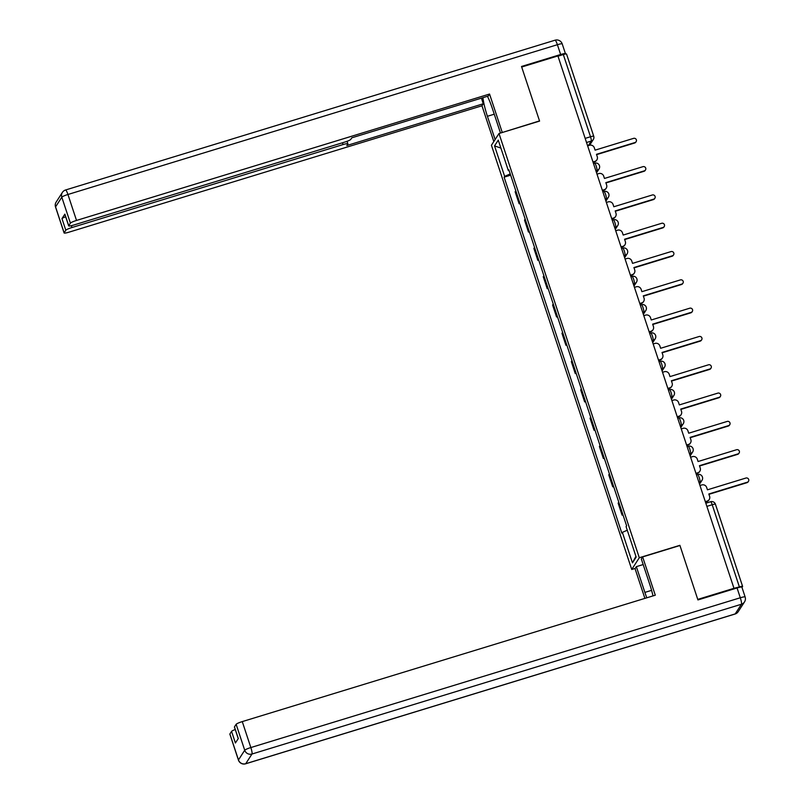<?xml version="1.0" encoding="UTF-8"?>
<svg xmlns="http://www.w3.org/2000/svg" width="804" height="804" viewBox="0 0 804 804"><rect width="100%" height="100%" fill="white"/><g stroke="black" fill="none" stroke-linecap="round" stroke-linejoin="round"><path stroke-width="1.21" d="M635.22 568.418L631.723 569.483L639.301 557.735L499.003 133.504L539.574 121.092L521.695 67.023L557.906 55.938L733.972 588.307L697.761 599.392L679.882 545.323L639.301 557.735M499.003 133.504L491.425 145.253L631.723 569.483M741.981 587.443L742.584 586.498A3.859 0.523 161.7 0 0 742.605 586.397A3.859 0.523 161.7 0 0 739.389 586.93L712.203 504.731A3.859 0.633 -107 0 0 710.635 501.726A3.859 0.633 -107 0 0 710.565 501.786M733.972 588.307L739.389 586.93M557.986 56.19L563.323 54.551A3.859 0.523 -18.3 0 1 566.539 54.029A3.859 0.523 -18.3 0 1 566.519 54.129M520.007 203.482L519.123 203.754L515.153 191.784L515.806 190.779M519.123 203.754L519.766 202.759M525.163 219.09L524.52 220.085L528.479 232.065L529.122 231.06M529.364 231.793L528.479 232.065M534.529 247.391L533.876 248.396L537.846 260.365L538.489 259.37M538.73 260.094L537.846 260.365M543.886 275.702L543.243 276.697L547.202 288.676L547.846 287.671M548.087 288.405L547.202 288.676M553.252 304.002L552.599 305.007L556.559 316.977L557.212 315.982M557.453 316.706L556.559 316.977M562.609 332.313L561.966 333.308L565.926 345.288L566.569 344.283M566.81 345.016L565.926 345.288M571.976 360.614L571.322 361.619L575.282 373.589L575.935 372.594M576.177 373.317L575.282 373.589M581.332 388.925L580.689 389.92L584.649 401.899L585.292 400.894M585.533 401.628L584.649 401.899M590.689 417.226L590.046 418.231L594.005 430.2L594.659 429.205M594.9 429.929L594.005 430.2M600.055 445.537L599.412 446.532L603.372 458.511L604.015 457.506M604.256 458.24L603.372 458.511M609.412 473.837L608.769 474.842L612.728 486.812L613.382 485.817M613.613 486.541L612.728 486.812M618.779 502.148L618.135 503.143L622.095 515.123L622.738 514.128M622.979 514.851L622.095 515.123M510.218 173.905L504.641 176.367L494.55 145.886L498.269 140.137L508.349 170.619L509.103 170.518M635.914 556.338L632.457 562.86L636.165 557.102L626.085 526.62L626.607 525.816L508.872 169.815L508.349 170.619M632.457 562.86L622.376 532.379L627.271 530.218M504.641 176.367L504.118 177.171L621.854 533.183L622.376 532.379M510.64 175.182L504.118 177.171M494.55 145.886L500.902 148.087M592.98 161.986L594.819 161.423A3.859 3.769 32.8 0 0 597.261 156.679L596.478 154.318L634.969 142.539A2.221 2.171 32.8 0 0 636.014 139.142A2.221 2.171 32.8 0 0 633.582 138.368L595.101 150.147L594.317 147.785A3.859 3.769 32.8 0 0 589.483 145.273L587.634 145.836M636.135 141.655L635.853 142.107A2.221 2.171 -147.2 0 1 634.678 142.991L596.588 154.639M596.859 159.885L596.578 160.328A3.859 3.769 -147.2 0 1 594.538 161.865L593.081 162.307M602.337 190.287L604.186 189.724A3.859 3.769 32.8 0 0 606.628 184.98L605.844 182.629L644.326 170.85A2.221 2.171 32.8 0 0 645.371 167.453A2.221 2.171 32.8 0 0 642.949 166.669L604.467 178.448L603.683 176.096A3.859 3.769 32.8 0 0 598.839 173.574L597 174.146M645.501 169.966L645.21 170.408A2.221 2.171 -147.2 0 1 644.044 171.292L605.955 182.95M606.226 188.186L605.935 188.638A3.859 3.769 -147.2 0 1 603.894 190.166L602.447 190.618M611.693 218.598L613.542 218.035A3.859 3.769 32.8 0 0 615.985 213.291L615.201 210.929L653.692 199.151A2.221 2.171 32.8 0 0 654.737 195.764A2.221 2.171 32.8 0 0 652.305 194.98L613.824 206.759L613.04 204.397A3.859 3.769 32.8 0 0 608.206 201.884L606.357 202.447M654.858 198.266L654.577 198.719A2.221 2.171 -147.2 0 1 653.401 199.603L615.311 211.251M615.583 216.497L615.301 216.939A3.859 3.769 -147.2 0 1 613.261 218.477L611.804 218.919M495.113 139.544L487.415 116.289A21.698 3.538 -107 0 1 482.923 97.686M500.49 133.052L492.39 108.58A21.698 3.538 -107 0 0 487.445 96.309M565.312 54.039L565.433 53.858A5.789 0.774 161.7 0 0 565.463 53.717A5.789 0.774 161.7 0 0 560.639 54.501L521.515 66.471L539.514 120.912L502.058 132.57M502.219 132.328L489.556 94.038L488.249 96.058L351.78 137.826L350.745 139.434A5.789 0.774 161.7 0 1 344.625 142.127L73.516 225.1A5.789 0.774 161.7 0 1 68.682 225.884L64.843 214.276A5.789 0.774 -18.3 0 1 64.873 214.125L61.978 218.608A5.789 0.774 -18.3 0 1 65.657 216.748M481.425 98.148L483.274 103.766L481.978 105.786L68.933 232.185A5.789 0.774 161.7 0 1 64.109 232.969A5.789 0.774 161.7 0 1 64.139 232.828L65.817 230.225L61.978 218.608M493.807 141.564L481.978 105.786M489.556 94.038L76.521 220.437A5.789 0.774 161.7 0 0 70.4 223.14L68.712 225.743A5.789 0.774 161.7 0 0 68.682 225.884M71.335 225.693L71.938 227.522L343.057 144.559A5.789 0.774 161.7 0 1 347.881 143.775A5.789 0.774 161.7 0 1 347.851 143.916L346.815 145.524L483.274 103.766M71.938 227.522A5.789 0.774 161.7 0 0 65.817 230.225M653.009 595.905A21.698 3.538 -107 0 0 649.853 584.699L641.331 558.941L642.637 556.921L655.3 595.201L242.265 721.6L250.848 747.549L740.303 597.764L737.057 587.965L697.942 599.935L679.933 545.504L642.637 556.921M651.582 590.357L644.878 592.407A21.698 3.538 -107 0 0 646.808 597.804M644.878 592.407L636.356 566.639L635.059 568.659L644.888 598.387M643.19 564.549L636.356 566.639M229.884 733.992L238.466 759.941A5.789 0.774 161.7 0 0 238.436 760.081L229.854 734.132A5.789 0.774 -18.3 0 1 229.884 733.992L231.562 731.389A5.789 0.774 -18.3 0 1 235.24 729.519M238.245 738.605L234.426 727.047A5.789 0.774 -18.3 0 1 234.456 726.906L236.145 724.303A5.789 0.774 -18.3 0 1 242.265 721.6M231.562 731.389L235.401 742.996L238.306 738.514L234.456 726.906M737.057 587.965A5.789 0.774 -18.3 0 1 741.891 587.171L745.127 596.97A5.789 0.774 161.7 0 0 740.303 597.764A5.789 0.945 73 0 1 741.439 604.236L251.984 754.021L245.722 763.71L735.188 613.924L741.439 604.236A5.789 5.658 -147.2 0 0 744.504 601.925A5.789 5.789 0 0 0 745.127 596.97A5.789 0.774 161.7 0 1 745.097 597.121M621.06 246.908L622.909 246.336A3.859 3.769 32.8 0 0 625.341 241.592L624.567 239.24L663.049 227.462A2.221 2.171 32.8 0 0 664.094 224.065A2.221 2.171 32.8 0 0 661.672 223.291L623.19 235.059L622.407 232.708A3.859 3.769 32.8 0 0 617.562 230.185L615.723 230.758M664.225 226.577L663.933 227.019A2.221 2.171 -147.2 0 1 662.757 227.904L624.678 239.562M624.949 244.798L624.658 245.25A3.859 3.769 -147.2 0 1 622.618 246.788L621.17 247.23M630.416 275.209L632.266 274.646A3.859 3.769 32.8 0 0 634.708 269.903L633.924 267.541L672.415 255.762A2.221 2.171 32.8 0 0 673.461 252.376A2.221 2.171 32.8 0 0 671.028 251.592L632.547 263.37L631.763 261.009A3.859 3.769 32.8 0 0 626.929 258.496L625.08 259.059M673.581 254.878L673.3 255.33A2.221 2.171 -147.2 0 1 672.124 256.215L634.034 267.863M634.306 273.109L634.024 273.551A3.859 3.769 -147.2 0 1 631.984 275.089L630.527 275.531M639.783 303.52L641.632 302.947A3.859 3.769 32.8 0 0 644.064 298.204L643.29 295.852L681.772 284.073A2.221 2.171 32.8 0 0 682.817 280.676A2.221 2.171 32.8 0 0 680.395 279.903L641.904 291.671L641.13 289.319A3.859 3.769 32.8 0 0 636.286 286.797L634.436 287.37M682.948 283.189L682.656 283.631A2.221 2.171 -147.2 0 1 681.48 284.515L643.391 296.173M643.672 301.41L643.381 301.862A3.859 3.769 -147.2 0 1 641.341 303.399L639.894 303.842M649.14 331.821L650.989 331.258A3.859 3.769 32.8 0 0 653.431 326.514L652.647 324.153L691.128 312.374A2.221 2.171 32.8 0 0 692.184 308.987A2.221 2.171 32.8 0 0 689.752 308.203L651.27 319.982L650.486 317.62A3.859 3.769 32.8 0 0 645.652 315.108L643.803 315.671M692.304 311.49L692.023 311.942A2.221 2.171 -147.2 0 1 690.847 312.826L652.758 324.474M653.029 329.72L652.747 330.163A3.859 3.769 -147.2 0 1 650.707 331.7L649.25 332.142M658.506 360.132L660.355 359.559A3.859 3.769 32.8 0 0 662.787 354.815L662.014 352.464L700.495 340.685A2.221 2.171 32.8 0 0 701.54 337.288A2.221 2.171 32.8 0 0 699.118 336.514L660.627 348.283L659.853 345.931A3.859 3.769 32.8 0 0 655.009 343.408L653.16 343.981M701.671 339.801L701.379 340.243A2.221 2.171 -147.2 0 1 700.204 341.127L662.114 352.785M662.395 358.021L662.104 358.473A3.859 3.769 -147.2 0 1 660.064 360.011L658.617 360.453M667.863 388.432L669.712 387.87A3.859 3.769 32.8 0 0 672.154 383.126L671.37 380.764L709.852 368.986A2.221 2.171 32.8 0 0 710.907 365.599A2.221 2.171 32.8 0 0 708.475 364.815L669.993 376.594L669.209 374.232A3.859 3.769 32.8 0 0 664.375 371.719L662.526 372.282M711.027 368.111L710.746 368.554A2.221 2.171 -147.2 0 1 709.57 369.438L671.481 381.096M671.752 386.332L671.471 386.774A3.859 3.769 -147.2 0 1 669.43 388.312L667.973 388.754M677.229 416.743L679.078 416.171A3.859 3.769 32.8 0 0 681.511 411.437L680.737 409.075L719.218 397.297A2.221 2.171 32.8 0 0 720.263 393.9A2.221 2.171 32.8 0 0 717.841 393.126L679.35 404.904L678.576 402.543A3.859 3.769 32.8 0 0 673.732 400.03L671.883 400.593M720.394 396.412L720.103 396.854A2.221 2.171 -147.2 0 1 718.927 397.739L680.837 409.397M681.119 414.633L680.827 415.085A3.859 3.769 -147.2 0 1 678.787 416.623L677.33 417.065M686.586 445.044L688.435 444.481A3.859 3.769 32.8 0 0 690.877 439.738L690.093 437.376L728.575 425.607A2.221 2.171 32.8 0 0 729.62 422.211A2.221 2.171 32.8 0 0 727.198 421.427L688.716 433.205L687.933 430.843A3.859 3.769 32.8 0 0 683.098 428.331L681.249 428.894M729.751 424.723L729.469 425.165A2.221 2.171 -147.2 0 1 728.293 426.05L690.204 437.708M690.475 442.944L690.194 443.386A3.859 3.769 -147.2 0 1 688.154 444.924L686.696 445.366M695.952 473.355L697.802 472.782A3.859 3.769 32.8 0 0 700.234 468.049L699.46 465.687L737.941 453.908A2.221 2.171 32.8 0 0 738.987 450.511A2.221 2.171 32.8 0 0 736.564 449.737L698.073 461.516L697.299 459.154A3.859 3.769 32.8 0 0 692.455 456.642L690.606 457.205M739.117 453.024L738.826 453.466A2.221 2.171 -147.2 0 1 737.65 454.35L699.56 466.008M699.842 471.255L699.55 471.697A3.859 3.769 -147.2 0 1 697.51 473.234L696.053 473.677M705.309 501.656L707.158 501.093A3.859 3.769 32.8 0 0 709.6 496.349L708.816 493.988L747.298 482.219A2.221 2.171 32.8 0 0 748.343 478.822A2.221 2.171 32.8 0 0 745.921 478.038L707.44 489.817L706.656 487.455A3.859 3.769 32.8 0 0 701.822 484.943L699.972 485.505M748.474 481.335L748.192 481.777A2.221 2.171 -147.2 0 1 747.016 482.661L708.927 494.319M709.198 499.555L708.917 499.998A3.859 3.769 -147.2 0 1 706.877 501.535L705.42 501.987M699.168 483.083L699.962 481.857A3.859 0.633 -107 0 0 699.209 477.536A3.859 0.633 -107 0 0 697.631 474.531A3.859 0.633 -107 0 0 697.56 474.591M689.812 454.773L690.606 453.546A3.859 0.633 -107 0 0 689.842 449.235A3.859 0.633 -107 0 0 688.274 446.23A3.859 0.633 -107 0 0 688.204 446.29M680.445 426.472L681.239 425.236A3.859 0.633 -107 0 0 680.486 420.924A3.859 0.633 -107 0 0 678.908 417.919A3.859 0.633 -107 0 0 678.837 417.979M671.089 398.161L671.883 396.935A3.859 0.633 -107 0 0 671.119 392.623A3.859 0.633 -107 0 0 669.551 389.618A3.859 0.633 -107 0 0 669.481 389.679M661.722 369.86L662.516 368.624A3.859 0.633 -107 0 0 661.762 364.312A3.859 0.633 -107 0 0 660.184 361.308A3.859 0.633 -107 0 0 660.114 361.368M652.366 341.549L653.16 340.323A3.859 0.633 -107 0 0 652.396 336.012A3.859 0.633 -107 0 0 650.828 333.007A3.859 0.633 -107 0 0 650.758 333.067M642.999 313.248L643.793 312.012A3.859 0.633 -107 0 0 643.039 307.701A3.859 0.633 -107 0 0 641.461 304.696A3.859 0.633 -107 0 0 641.391 304.756M633.642 284.938L634.436 283.712A3.859 0.633 -107 0 0 633.673 279.4A3.859 0.633 -107 0 0 632.105 276.395A3.859 0.633 -107 0 0 632.034 276.455M624.276 256.637L625.07 255.401A3.859 0.633 -107 0 0 624.316 251.089A3.859 0.633 -107 0 0 622.738 248.084A3.859 0.633 -107 0 0 622.668 248.145M614.919 228.326L615.713 227.1A3.859 0.633 -107 0 0 614.949 222.788A3.859 0.633 -107 0 0 613.382 219.783A3.859 0.633 -107 0 0 613.311 219.844M605.553 200.025L606.347 198.789A3.859 0.633 -107 0 0 605.593 194.478A3.859 0.633 -107 0 0 604.015 191.473A3.859 0.633 -107 0 0 603.945 191.533M596.196 171.714L596.99 170.488A3.859 0.633 -107 0 0 596.226 166.167A3.859 0.633 -107 0 0 594.659 163.172A3.859 0.633 -107 0 0 594.588 163.232M588.327 145.624L591.262 141.062A3.859 0.633 -107 0 0 590.508 136.75L563.323 54.551M586.538 142.509L591.262 141.062A3.859 3.769 -147.2 0 0 593.302 139.524A3.859 3.859 0 0 0 593.724 136.228A3.859 0.523 161.7 0 0 590.508 136.75L585.171 138.388M698.867 482.189L699.962 481.857A3.859 3.769 32.8 0 0 702.003 480.32A3.859 3.859 0 0 0 697.631 474.531L696.465 474.893M689.51 453.878L690.606 453.546A3.859 3.769 32.8 0 0 692.646 452.009A3.859 3.859 0 0 0 688.274 446.23L687.098 446.592M680.154 425.577L681.239 425.236A3.859 3.769 32.8 0 0 683.279 423.708A3.859 3.859 0 0 0 678.908 417.919L677.742 418.281M670.787 397.266L671.883 396.935A3.859 3.769 32.8 0 0 673.923 395.397A3.859 3.859 0 0 0 669.551 389.618L668.375 389.98M661.431 368.966L662.516 368.624A3.859 3.769 32.8 0 0 664.556 367.086A3.859 3.859 0 0 0 660.184 361.308L659.019 361.669M652.064 340.655L653.16 340.323A3.859 3.769 32.8 0 0 655.2 338.786A3.859 3.859 0 0 0 650.828 333.007L649.652 333.369M642.708 312.354L643.793 312.012A3.859 3.769 32.8 0 0 645.833 310.475A3.859 3.859 0 0 0 641.461 304.696L640.296 305.058M633.341 284.043L634.436 283.712A3.859 3.769 32.8 0 0 636.477 282.174A3.859 3.859 0 0 0 632.105 276.395L630.929 276.747M623.984 255.742L625.07 255.401A3.859 3.769 32.8 0 0 627.11 253.863A3.859 3.859 0 0 0 622.738 248.084L621.572 248.446M614.618 227.431L615.713 227.1A3.859 3.769 32.8 0 0 617.753 225.562A3.859 3.859 0 0 0 613.382 219.783L612.206 220.135M605.261 199.121L606.347 198.789A3.859 3.769 32.8 0 0 608.387 197.251A3.859 3.859 0 0 0 604.015 191.473L602.849 191.834M595.895 170.82L596.99 170.488A3.859 3.769 32.8 0 0 599.03 168.951A3.859 3.859 0 0 0 594.659 163.172L593.483 163.524M706.867 506.369L712.203 504.731A3.859 0.523 161.7 0 1 715.429 504.208A3.859 3.859 0 0 0 710.635 501.726L705.822 503.203M715.399 504.299A3.859 0.523 161.7 0 0 715.429 504.208L742.605 586.397M589.623 145.233L593.302 139.524A3.859 3.769 -147.2 0 0 593.704 136.318A3.859 0.523 161.7 0 0 593.724 136.228L566.539 54.029M64.873 214.125L68.712 225.743M70.4 223.14L61.818 197.191L55.556 206.879L64.139 232.828M560.639 54.501L557.393 44.702L67.938 194.488L76.521 220.437M343.057 144.559L342.474 142.79M494.249 114.198L487.415 116.289M61.818 197.191A5.789 0.774 -18.3 0 1 67.938 194.488A5.789 0.945 73 0 0 65.576 189.985A5.789 5.789 0 0 0 62.41 192.377A5.789 5.658 32.8 0 0 61.818 197.191M55.556 206.879A5.789 5.658 -147.2 0 1 56.159 202.075A5.789 5.789 0 0 0 55.526 207.03A5.789 0.774 -18.3 0 1 55.556 206.879M554.931 40.29A5.789 0.945 73 0 1 555.041 40.2L65.576 189.985A5.789 0.945 73 0 0 65.476 190.076A5.789 5.658 32.8 0 0 62.41 192.377L56.159 202.075M562.227 43.919A5.789 5.789 0 0 0 555.041 40.2A5.789 0.945 73 0 1 557.393 44.702A5.789 0.774 -18.3 0 1 562.227 43.919L565.463 53.717M238.436 760.081A5.789 5.789 0 0 0 245.622 763.8A5.789 0.945 73 0 0 245.722 763.71A5.789 5.658 -147.2 0 1 238.466 759.941L244.717 750.243L236.145 724.303M244.717 750.243A5.789 5.658 32.8 0 0 251.984 754.021A5.789 0.945 73 0 0 250.848 747.549A5.789 0.774 161.7 0 0 244.717 750.243M738.243 611.623A5.789 5.658 32.8 0 1 735.188 613.924A5.789 0.945 73 0 1 735.077 614.015A5.789 5.789 0 0 0 738.243 611.623L744.504 601.925M596.548 172.79L599.03 168.951M605.914 201.1L608.387 197.251M615.271 229.401L617.753 225.562M624.638 257.712L627.11 253.863M633.994 286.013L636.477 282.174M643.351 314.324L645.833 310.475M652.717 342.625L655.2 338.786M662.074 370.935L664.556 367.086M671.44 399.236L673.923 395.397M680.797 427.547L683.279 423.708M690.164 455.848L692.646 452.009M699.52 484.159L702.003 480.32M55.526 207.03L64.109 232.969M347.881 143.775L347.067 141.303M245.622 763.8L735.077 614.015"/></g></svg>
